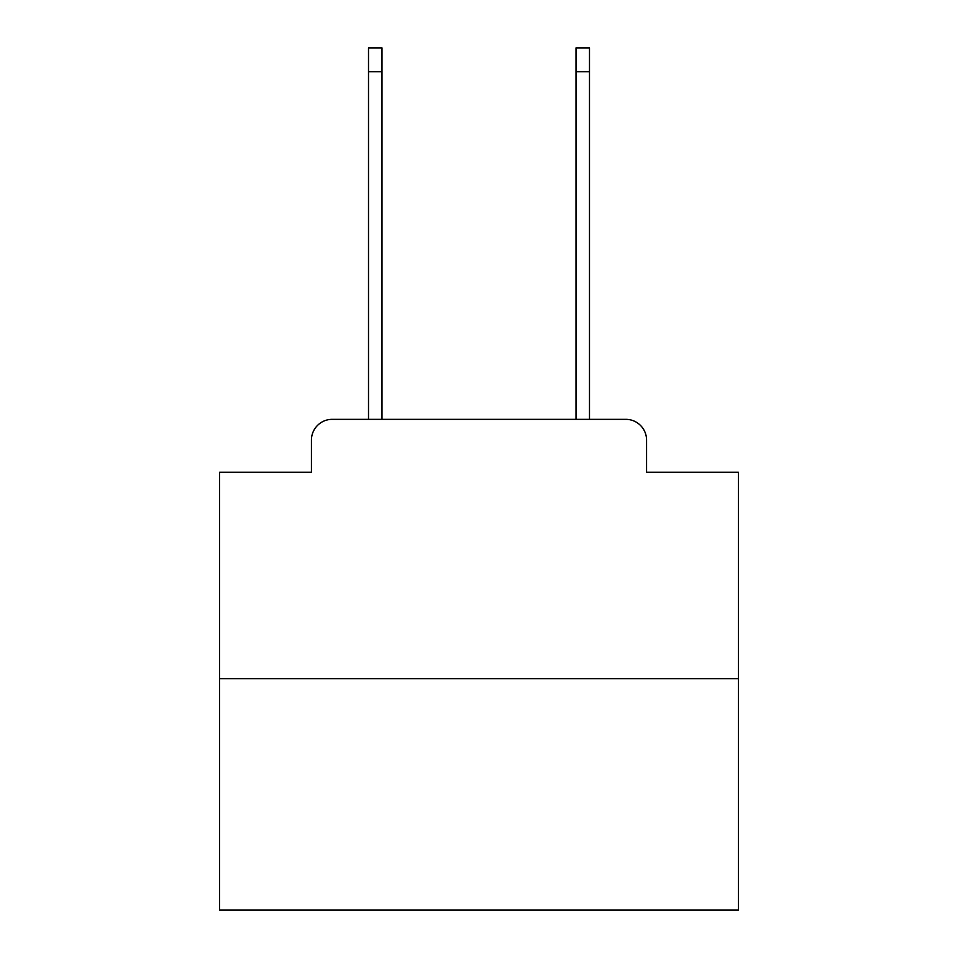 <?xml version="1.0" encoding="UTF-8"?>
<svg xmlns="http://www.w3.org/2000/svg" width="958" height="958" viewBox="0 0 958 958"><rect width="100%" height="100%" fill="white"/><g stroke="black" fill="none" stroke-linecap="round" stroke-linejoin="round"><path stroke-width="1.44" d="M311.434 440.093L311.434 472.258L311.434 440.093A20.753 20.753 0 0 1 332.186 419.341L368.507 419.341L368.507 47.9L381.991 47.9L381.991 419.341L398.073 419.341M738.39 678.731L219.61 678.731L219.61 910.1L738.39 910.1L738.39 472.258L646.566 472.258L646.566 440.093A20.753 20.753 0 0 0 625.813 419.341L332.186 419.341M219.61 678.731L219.61 472.258L311.434 472.258M559.927 419.341L576.009 419.341L576.009 47.9L589.493 47.9L589.493 419.341L625.813 419.341M646.566 472.258L646.566 440.093M368.507 71.766L381.991 71.766M589.493 71.766L576.009 71.766"/></g></svg>
